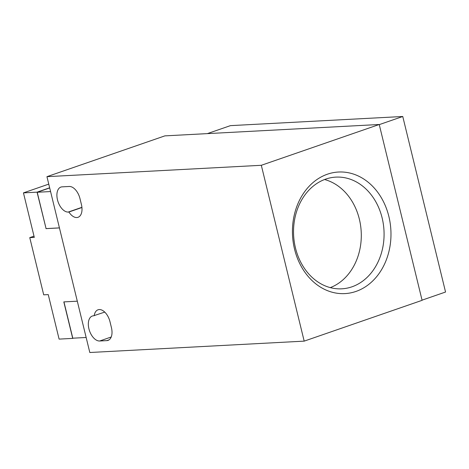 <?xml version="1.0" encoding="UTF-8"?>
<svg xmlns="http://www.w3.org/2000/svg" width="469" height="469" viewBox="0 0 469 469"><rect width="100%" height="100%" fill="white"/><g stroke="black" fill="none" stroke-linecap="round" stroke-linejoin="round"><path stroke-width="0.7" d="M324.548 179.527A55.928 45.247 -93 0 1 361.206 231.78A55.928 45.247 -93 0 1 330.282 287.62M325.679 179.117A55.928 45.247 -93 0 1 335.839 177.118A55.928 45.247 -93 0 1 383.355 224.217A55.928 45.247 -93 0 1 351.932 286.823A55.928 45.247 -93 0 1 341.772 288.816A55.928 45.247 -93 0 1 294.256 241.723A55.928 45.247 -93 0 1 325.679 179.117M207.357 133.618L230.426 125.639L402.76 116.494L379.263 124.625M422.053 300.16L445.55 292.029L402.76 116.494M327.421 174.204A60.87 49.245 -93 0 1 388.871 216.496A60.87 49.245 -93 0 1 355.994 291.425A60.87 49.245 -93 0 1 294.544 249.133A60.87 49.245 -93 0 1 327.421 174.204M69.242 186.474A13.085 7.492 70.9 0 1 79.994 198.668L81.424 204.531A13.085 7.492 70.9 0 1 78.018 217.305A13.085 7.492 70.9 0 1 76.816 217.54A13.085 7.492 70.9 0 1 68.896 212.023L68.24 212.058A13.085 7.492 70.9 0 1 57.763 200.89A13.085 7.492 70.9 0 1 60.888 187.084A13.085 7.492 70.9 0 1 62.096 186.855L69.242 186.474M81.928 207.509L68.896 212.023M94.187 315.766A13.085 7.492 70.9 0 1 98.039 309.792A13.085 7.492 70.9 0 1 99.246 309.558A13.085 7.492 70.9 0 1 109.998 321.752L111.429 327.614A13.085 7.492 70.9 0 1 108.028 340.388A13.085 7.492 70.9 0 1 106.821 340.623L99.674 340.998A13.085 7.492 70.9 0 1 89.192 329.83A13.085 7.492 70.9 0 1 92.323 316.03A13.085 7.492 70.9 0 1 93.53 315.795L104.757 312.102M304.182 341.133L422.094 300.33L379.233 124.496L261.315 165.293L304.182 341.133L89.814 352.506L46.947 176.672L261.315 165.293M46.947 176.672L164.859 135.875L379.233 124.496M63.942 301.895L72.795 338.196L86.149 337.487M59.434 227.887L46.073 228.596L37.221 192.261L49.696 187.946M37.221 192.261L50.576 191.557M49.661 187.799L37.063 192.155L46.073 228.596M45.956 228.638L59.44 227.922M48.764 184.118L23.45 192.876L34.301 237.39L29.764 237.631L43.711 294.837L48.248 294.596L59.1 339.11L72.713 338.389L63.813 301.901L77.303 301.186M72.713 338.389L73.346 338.167M29.764 237.631L34.003 236.165M23.45 192.876L37.063 192.155M68.24 212.058L81.911 207.327M99.674 340.998L111.212 337.006M109.119 339.826L106.821 340.623"/></g></svg>
